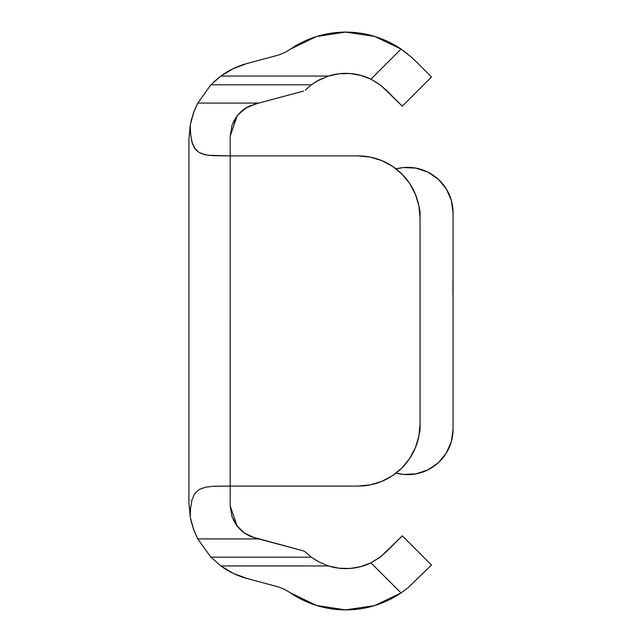 <?xml version="1.0" encoding="UTF-8"?>
<svg xmlns="http://www.w3.org/2000/svg" width="642" height="642" viewBox="0 0 642 642"><rect width="100%" height="100%" fill="white"/><g stroke="black" fill="none" stroke-linecap="round" stroke-linejoin="round"><path stroke-width="0.96" d="M191.26 521.729L194.125 530.814L197.768 538.927L193.459 529.024L190.241 517.035L193.82 530.011M251.223 536.688L303.489 550.9L254.673 537.819L244.466 533.101L236.425 525.212M230.205 154.521L230.205 136.072L231.995 125.35L237.251 115.68L240.87 111.772L245.027 108.522L249.634 105.978L258.806 103.073L197.768 103.073L193.459 112.976L190.241 124.957L188.933 139.242L188.933 502.758L190.241 517.035L188.933 502.758L190.241 517.035L188.933 502.758L188.933 139.242L190.241 124.965L194.069 111.331M247.05 63.494L233.391 68.558L220.904 76.061L328.415 76.061L339.072 73.766L349.962 73.525L360.708 75.355L370.907 79.175L401.041 49.049L374.559 36.393L345.532 32.1L316.522 36.53L290.104 49.306A45.397 45.397 0 0 1 276.237 55.677L247.05 63.494L276.237 55.677A45.397 45.397 0 0 0 290.104 49.306A98.635 98.635 0 0 1 401.041 49.049L411.193 56.921L416.883 62.386L411.193 56.921L401.041 49.049L407.943 54.161L401.041 49.049L370.907 79.175L379.141 84.078L387.367 91.244L380.754 85.282L370.907 79.175L379.141 84.078L387.367 91.244L402.293 106.163L431.472 76.984L416.883 62.386L431.472 76.984L402.293 106.163L380.754 85.282L370.907 79.175A57.371 57.371 0 0 0 328.415 76.061L319.315 79.833L311.386 84.808L317.02 81.093L328.415 76.061L220.904 76.061A78.412 78.412 0 0 1 247.05 63.494M233.921 120.856L238.415 114.284L247.178 107.214L254.673 104.181L245.027 108.522L237.251 115.68L230.205 136.072L230.205 155.918L358.148 155.918L230.205 155.918L230.205 486.082L358.148 486.082L370.225 484.895L381.838 481.372L392.535 475.65L401.916 467.954L409.62 458.573L415.342 447.867L418.865 436.255L420.053 424.177L420.053 217.823L418.865 205.745L415.342 194.133L409.62 183.427L401.916 174.046L392.535 166.35L381.838 160.628L370.225 157.105L358.148 155.918L242.588 155.918M374.559 36.393L345.532 32.1M339.072 73.766L349.962 73.525M370.907 562.825L360.708 566.645L370.907 562.825L379.141 557.922L387.367 550.756L380.754 556.718L370.907 562.825L401.041 592.951A98.635 98.635 0 0 1 290.104 592.694A45.397 45.397 0 0 0 276.237 586.323L247.05 578.506L276.237 586.323A45.397 45.397 0 0 1 290.104 592.694L316.522 605.47L345.532 609.9L374.559 605.607L401.041 592.951L407.943 587.839L401.041 592.951L370.907 562.825L379.141 557.922L387.367 550.756L402.293 535.837L431.472 565.016L407.943 587.839L431.472 565.016L402.293 535.837L380.754 556.718L370.907 562.825A57.371 57.371 0 0 1 328.415 565.939L319.315 562.167L311.386 557.192L210.897 557.192L220.904 565.939L233.391 573.442L247.05 578.506A78.412 78.412 0 0 1 220.904 565.939L210.897 557.192L197.768 538.927L193.836 530.059L190.698 519.314M193.868 530.131L197.768 538.927L258.806 538.927L197.768 538.927L210.897 557.192L220.904 565.939L210.897 557.192L311.386 557.192L305.327 551.959L311.386 557.192L317.02 560.907L311.386 557.192L319.315 562.167L328.415 565.939L220.904 565.939L328.415 565.939L339.072 568.234L349.962 568.475L339.072 568.234M303.489 550.9L305.327 551.959L303.489 550.9M244.056 532.812L251.126 536.648M241.191 530.517L242.355 531.512M242.355 531.52L244.024 532.788M233.062 519.362L237.026 526.031M237.339 526.432L241.015 530.356M214.725 486.235L230.205 486.082L230.205 505.928L237.227 526.288L244.995 533.462L254.673 537.819L249.626 536.014L244.995 533.462L240.862 530.22L237.227 526.288L231.987 516.633L230.205 505.928L230.205 487.479M237.058 115.929L233.022 122.718M191.26 120.271L194.125 111.186L197.768 103.073L258.806 103.073L303.489 91.1L254.673 104.181L247.347 107.126L244.04 109.196L237.363 115.536M305.327 90.04L311.386 84.808L305.327 90.04M213.842 81.911L220.904 76.061L210.897 84.808L311.386 84.808L317.02 81.093L328.415 76.061M319.315 79.833L311.386 84.808L210.897 84.808L197.768 103.073L210.897 84.808L220.904 76.061M360.708 566.645L349.962 568.475M290.104 592.694L316.522 605.47M345.532 609.9L374.559 605.607M193.836 111.941L190.698 122.686M195.738 149.722L192.327 143.375L190.682 134.716L190.241 124.965L188.933 139.242L190.241 124.965L190.594 133.737L191.854 141.721L194.526 148.133L199.044 152.459L205.328 154.77L212.927 155.685L230.205 155.918L208.177 155.252L200.946 153.422M401.9 467.978A61.905 61.905 0 0 0 420.053 424.177A61.905 61.905 0 0 1 358.148 486.082L230.189 486.082L230.205 155.918M203.065 154.192L205.432 154.794M195.89 149.891L199.124 152.507M191.862 141.762L192.793 144.691M190.642 134.29L190.835 136.072M242.588 486.082L358.148 486.082M358.148 155.918L358.148 155.918A61.905 61.905 0 0 1 420.053 217.823A61.905 61.905 0 0 0 401.9 174.022M420.053 217.823L420.053 424.177M415.342 447.867L417.942 440.203M190.241 517.035L190.594 508.207L191.87 500.198L194.582 493.786L199.124 489.493L205.432 487.206L212.983 486.315L230.205 486.082M453.067 321L453.067 378.78L453.067 321M453.067 212.767L453.067 429.233A45.397 45.397 0 0 1 396.05 473.122L403.489 474.438L416.016 473.86L427.909 469.872L438.261 462.786L446.27 453.132L451.334 441.656L453.067 429.233L453.067 212.767L451.334 200.344L446.27 188.868L438.261 179.214L427.909 172.128L416.016 168.14L403.489 167.562L396.05 168.878A45.397 45.397 0 0 1 453.067 212.767L451.334 200.344M420.053 212.767L420.053 429.233A12.383 12.383 0 0 1 419.387 433.246L420.053 429.233L420.053 212.767A12.383 12.383 0 0 0 419.387 208.754L420.053 212.767L419.579 209.38M396.05 473.122L403.489 474.438M416.016 473.86L427.909 469.872M438.261 462.786L446.27 453.132M427.909 172.128L416.016 168.14M403.489 167.562L396.05 168.878M453.067 261.663L453.067 268.051M453.067 271.076L452.947 293.675"/></g></svg>
